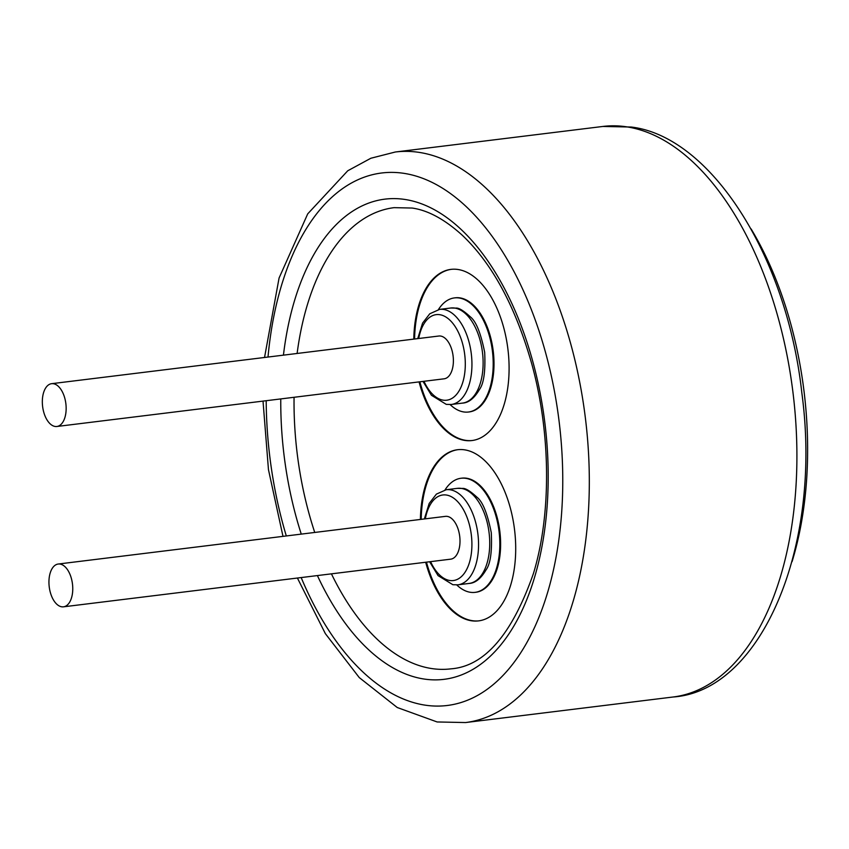 <?xml version="1.0" encoding="UTF-8"?>
<svg xmlns="http://www.w3.org/2000/svg" width="849" height="849" viewBox="0 0 849 849"><rect width="100%" height="100%" fill="white"/><g stroke="black" fill="none" stroke-linecap="round" stroke-linejoin="round"><path stroke-width="1.27" d="M60.077 564.065A21.554 11.706 83 0 1 72.643 585.683A21.554 11.706 83 0 1 63.484 606.823A21.554 11.706 83 0 1 61.637 606.78A21.554 11.706 83 0 1 49.062 585.173A21.554 11.706 83 0 1 58.22 564.033A21.554 11.706 83 0 1 60.077 564.065M58.22 564.033L445.449 516.362A21.554 11.706 83 0 1 447.306 516.404A21.554 11.706 83 0 1 459.882 538.011A21.554 11.706 83 0 1 450.723 559.162L63.484 606.823M792.053 561.667A263.477 143.11 -97 0 0 751.089 228.912M475.472 592.305A57.488 31.222 -97 0 0 475.864 592.262A57.488 31.222 -97 0 0 500.294 535.878A57.488 31.222 -97 0 0 466.759 478.263A57.488 31.222 -97 0 0 461.824 478.157A57.488 31.222 -97 0 0 461.421 478.21M456.73 584.919A57.488 31.222 -97 0 0 470.134 592.252A57.488 31.222 -97 0 0 475.069 592.358A57.488 31.222 -97 0 0 499.499 535.984A57.488 31.222 -97 0 0 465.963 478.358A57.488 31.222 -97 0 0 461.028 478.252A57.488 31.222 -97 0 0 445.035 489.915M420.404 519.45A86.227 46.833 83 0 1 457.515 449.726A86.227 46.833 83 0 1 464.912 449.885A86.227 46.833 83 0 1 515.216 536.313A86.227 46.833 83 0 1 478.581 620.884A86.227 46.833 83 0 1 471.184 620.736A86.227 46.833 83 0 1 425.667 562.24M457.908 449.673A86.227 46.833 -97 0 0 421.2 519.355M426.474 562.144A86.227 46.833 -97 0 0 471.98 620.63A86.227 46.833 -97 0 0 478.985 620.842M468.86 411.967A57.488 31.222 -97 0 0 469.253 411.924A57.488 31.222 -97 0 0 493.683 355.54A57.488 31.222 -97 0 0 460.147 297.914A57.488 31.222 -97 0 0 455.213 297.808A57.488 31.222 -97 0 0 454.809 297.861M450.119 404.58A57.488 31.222 -97 0 0 463.522 411.914A57.488 31.222 -97 0 0 468.457 412.02A57.488 31.222 -97 0 0 492.876 355.635A57.488 31.222 -97 0 0 459.351 298.02A57.488 31.222 -97 0 0 454.417 297.914A57.488 31.222 -97 0 0 438.424 309.577M413.792 339.112A86.227 46.833 83 0 1 450.904 269.377A86.227 46.833 83 0 1 458.301 269.536A86.227 46.833 83 0 1 508.604 355.975A86.227 46.833 83 0 1 471.97 440.546A86.227 46.833 83 0 1 464.562 440.387A86.227 46.833 83 0 1 419.056 381.901M451.297 269.335A86.227 46.833 -97 0 0 414.588 339.016M419.852 381.806A86.227 46.833 -97 0 0 465.369 440.291A86.227 46.833 -97 0 0 472.362 440.493M331.428 573.839A232.339 126.204 -97 0 0 430.899 668.428A232.339 126.204 -97 0 0 450.851 668.853C484.429 666.391 511.947 634.649 533.395 573.637C551.479 514.483 551.012 432.82 531.516 363.011C515.131 305.916 491.996 263.275 462.111 235.099C444.611 219.286 427.949 210.276 412.136 208.047L394.085 207.655A232.339 126.204 -97 0 0 297.118 353.471M294.062 397.29A232.339 126.204 -97 0 0 314.746 532.45M53.455 383.727A21.554 11.706 83 0 1 66.031 405.334A21.554 11.706 83 0 1 56.872 426.485A21.554 11.706 83 0 1 55.026 426.442A21.554 11.706 83 0 1 42.45 404.835A21.554 11.706 83 0 1 51.609 383.684A21.554 11.706 83 0 1 53.455 383.727M51.609 383.684L438.837 336.024A21.554 11.706 83 0 1 440.695 336.066A21.554 11.706 83 0 1 453.27 357.673A21.554 11.706 83 0 1 444.112 378.813L56.872 426.485M469.104 583.443C475.249 583.157 480.905 578.636 486.074 569.859C490.446 563.863 492.187 551.468 491.284 532.663C487.443 513.518 482.688 501.717 477.032 497.27C470.155 490.934 465.294 488.005 462.461 488.451L457.409 488.345A47.905 26.022 83 0 1 461.516 488.44A47.905 26.022 83 0 1 489.459 536.462A47.905 26.022 83 0 1 469.104 583.443L457.929 584.823A47.905 26.022 -97 0 0 478.284 537.831A47.905 26.022 -97 0 0 450.341 489.809A47.905 26.022 -97 0 0 446.224 489.724L436.386 494.129L429.18 503.457L424.351 518.962M425.328 518.845A43.119 23.422 83 0 1 446.521 495.052A43.119 23.422 83 0 1 471.864 541.63A43.119 23.422 83 0 1 449.652 580.472A43.119 23.422 83 0 1 430.592 561.635M395.337 152.003L602.917 126.448A287.429 156.12 83 0 1 627.591 126.979A287.429 156.12 83 0 1 795.269 415.097A287.429 156.12 83 0 1 673.151 696.997L465.56 722.552A287.429 156.12 -97 0 0 587.678 440.642A287.429 156.12 -97 0 0 420.011 152.523A287.429 156.12 -97 0 0 395.337 152.003L370.875 158.243L347.75 170.776L307.709 213.874L279.077 278.016L264.538 357.482M268.008 357.058A268.273 145.72 83 0 1 404.729 173.472A268.273 145.72 83 0 1 562.452 463.31A268.273 145.72 83 0 1 424.224 705.01A268.273 145.72 83 0 1 301.162 577.564M286.304 535.952A268.273 145.72 83 0 1 266.193 400.717M317.399 575.569A241.923 131.404 -97 0 0 423.269 678.903A241.923 131.404 -97 0 0 547.913 460.943A241.923 131.404 -97 0 0 405.695 199.579A241.923 131.404 -97 0 0 283.439 355.158M280.764 398.924A241.923 131.404 -97 0 0 301.268 534.117M462.493 403.105C468.637 402.819 474.294 398.287 479.462 389.511C483.834 383.515 485.564 371.119 484.673 352.324C480.831 333.179 476.077 321.378 470.42 316.932C463.543 310.596 458.683 307.656 455.849 308.113L450.787 308.007A47.905 26.022 83 0 1 454.905 308.091A47.905 26.022 83 0 1 482.848 356.113A47.905 26.022 83 0 1 462.493 403.105L451.318 404.474A47.905 26.022 -97 0 0 471.673 357.493A47.905 26.022 -97 0 0 443.73 309.471A47.905 26.022 -97 0 0 439.612 309.386L429.774 313.78L422.569 323.119L417.74 338.624M418.716 338.507A43.119 23.422 83 0 1 439.909 314.714A43.119 23.422 83 0 1 465.252 361.292A43.119 23.422 83 0 1 443.04 400.134A43.119 23.422 83 0 1 423.98 381.297M429.615 561.751L438.063 575.622L452.878 584.717L457.929 584.823M457.409 488.345L446.224 489.724M461.028 478.252L461.824 478.157M454.417 297.914L455.213 297.808M602.917 126.448L631.369 127.042C710.39 136.604 786.79 255.209 801.838 392.896C822.745 547.414 760.789 691.086 673.151 696.997M263.02 401.11L268.464 469.667L282.993 536.366M297.405 578.031L325.347 633.619L359.265 677.587L397.247 707.514L437.118 721.958L465.56 722.552M468.457 412.02L469.253 411.924M475.069 592.358L475.864 592.262M423.004 381.413L431.451 395.284L446.266 404.368L451.318 404.474M450.787 308.007L439.612 309.386"/></g></svg>
